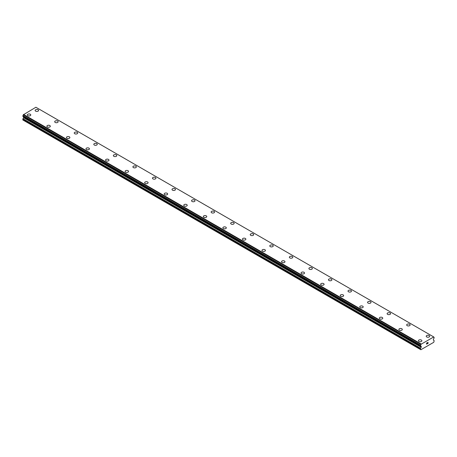 <?xml version="1.0" encoding="UTF-8"?>
<svg xmlns="http://www.w3.org/2000/svg" width="457" height="457" viewBox="0 0 457 457"><rect width="100%" height="100%" fill="white"/><g stroke="black" fill="none" stroke-linecap="round" stroke-linejoin="round"><path stroke-width="0.69" d="M35.138 110.445A1.731 1 180 0 1 36.2 109.526A1.731 1 180 0 1 38.085 109.737A1.731 1 180 0 1 38.594 110.445A1.731 1 180 0 1 37.525 111.365A1.731 1 180 0 1 35.64 111.154A1.731 1 180 0 1 35.138 110.445A1.731 1 180 0 1 36.206 109.526A1.731 1 180 0 1 38.085 109.743A1.731 1 180 0 1 38.594 110.445M54.691 121.733A1.731 1 180 0 1 55.76 120.814A1.731 1 180 0 1 57.639 121.031A1.731 1 180 0 1 58.148 121.739A1.731 1 180 0 1 57.079 122.659A1.731 1 180 0 1 55.194 122.442A1.731 1 180 0 1 54.691 121.733A1.731 1 180 0 1 55.76 120.819A1.731 1 180 0 1 57.639 121.031A1.731 1 180 0 1 58.148 121.733M74.245 133.027A1.731 1 180 0 1 75.314 132.102A1.731 1 180 0 1 77.193 132.319A1.731 1 180 0 1 77.701 133.027A1.731 1 180 0 1 76.633 133.947A1.731 1 180 0 1 74.754 133.73A1.731 1 180 0 1 74.245 133.027A1.731 1 180 0 1 75.314 132.107A1.731 1 180 0 1 77.193 132.324A1.731 1 180 0 1 77.701 133.027M93.799 144.315A1.731 1 180 0 1 94.867 143.395A1.731 1 180 0 1 96.753 143.607A1.731 1 180 0 1 97.255 144.315A1.731 1 180 0 1 96.187 145.235A1.731 1 180 0 1 94.308 145.023A1.731 1 180 0 1 93.799 144.315A1.731 1 180 0 1 94.867 143.395A1.731 1 180 0 1 96.753 143.612A1.731 1 180 0 1 97.255 144.315M113.353 155.603A1.731 1 180 0 1 114.421 154.683A1.731 1 180 0 1 116.306 154.9A1.731 1 180 0 1 116.809 155.608A1.731 1 180 0 1 115.747 156.528A1.731 1 180 0 1 113.862 156.311A1.731 1 180 0 1 113.353 155.603A1.731 1 180 0 1 114.421 154.689A1.731 1 180 0 1 116.306 154.9A1.731 1 180 0 1 116.809 155.603M135.86 166.194A1.731 1 180 0 1 136.369 166.896A1.731 1 180 0 1 135.301 167.816A1.731 1 180 0 1 133.415 167.599A1.731 1 180 0 1 132.907 166.896A1.731 1 180 0 1 133.975 165.977A1.731 1 180 0 1 135.86 166.194M132.907 166.896A1.731 1 180 0 1 133.975 165.971A1.731 1 180 0 1 135.86 166.188A1.731 1 180 0 1 136.369 166.896M152.467 178.184A1.731 1 180 0 1 153.529 177.265A1.731 1 180 0 1 155.414 177.476A1.731 1 180 0 1 155.923 178.184A1.731 1 180 0 1 154.854 179.104A1.731 1 180 0 1 152.969 178.893A1.731 1 180 0 1 152.467 178.184A1.731 1 180 0 1 153.535 177.265A1.731 1 180 0 1 155.414 177.482A1.731 1 180 0 1 155.923 178.184M172.021 189.472A1.731 1 180 0 1 173.083 188.552A1.731 1 180 0 1 174.968 188.77A1.731 1 180 0 1 175.477 189.478A1.731 1 180 0 1 174.408 190.398A1.731 1 180 0 1 172.523 190.181A1.731 1 180 0 1 172.021 189.472A1.731 1 180 0 1 173.089 188.558A1.731 1 180 0 1 174.968 188.77A1.731 1 180 0 1 175.477 189.472M191.574 200.766A1.731 1 180 0 1 192.643 199.84A1.731 1 180 0 1 194.522 200.057A1.731 1 180 0 1 195.03 200.766A1.731 1 180 0 1 193.962 201.686A1.731 1 180 0 1 192.077 201.468A1.731 1 180 0 1 191.574 200.766A1.731 1 180 0 1 192.643 199.846A1.731 1 180 0 1 194.522 200.063A1.731 1 180 0 1 195.03 200.766M214.076 211.351A1.731 1 180 0 1 214.584 212.054A1.731 1 180 0 1 213.516 212.973A1.731 1 180 0 1 211.637 212.762A1.731 1 180 0 1 211.128 212.054A1.731 1 180 0 1 212.197 211.134A1.731 1 180 0 1 214.076 211.351M211.128 212.054A1.731 1 180 0 1 212.197 211.134A1.731 1 180 0 1 214.076 211.345A1.731 1 180 0 1 214.584 212.054M230.682 223.347A1.731 1 180 0 1 231.75 222.428A1.731 1 180 0 1 233.636 222.639A1.731 1 180 0 1 234.138 223.347M233.636 222.639A1.731 1 180 0 1 234.138 223.342A1.731 1 180 0 1 233.07 224.267A1.731 1 180 0 1 231.191 224.05A1.731 1 180 0 1 230.682 223.342A1.731 1 180 0 1 231.75 222.422A1.731 1 180 0 1 233.636 222.639M250.236 234.635A1.731 1 180 0 1 251.304 233.71A1.731 1 180 0 1 253.189 233.927A1.731 1 180 0 1 253.692 234.635A1.731 1 180 0 1 252.63 235.555A1.731 1 180 0 1 250.744 235.338A1.731 1 180 0 1 250.236 234.635A1.731 1 180 0 1 251.304 233.716A1.731 1 180 0 1 253.189 233.933A1.731 1 180 0 1 253.692 234.635M269.79 245.923A1.731 1 180 0 1 270.858 245.003A1.731 1 180 0 1 272.743 245.215A1.731 1 180 0 1 273.246 245.923A1.731 1 180 0 1 272.183 246.843A1.731 1 180 0 1 270.298 246.631A1.731 1 180 0 1 269.79 245.923A1.731 1 180 0 1 270.858 245.003A1.731 1 180 0 1 272.743 245.22A1.731 1 180 0 1 273.246 245.923M289.344 257.211A1.731 1 180 0 1 290.412 256.291A1.731 1 180 0 1 292.297 256.508A1.731 1 180 0 1 292.806 257.217A1.731 1 180 0 1 291.737 258.136A1.731 1 180 0 1 289.852 257.919A1.731 1 180 0 1 289.344 257.211A1.731 1 180 0 1 290.418 256.297A1.731 1 180 0 1 292.297 256.508A1.731 1 180 0 1 292.806 257.211M308.903 268.505A1.731 1 180 0 1 309.966 267.579A1.731 1 180 0 1 311.851 267.796A1.731 1 180 0 1 312.359 268.505A1.731 1 180 0 1 311.291 269.424A1.731 1 180 0 1 309.406 269.207A1.731 1 180 0 1 308.903 268.505A1.731 1 180 0 1 309.972 267.585A1.731 1 180 0 1 311.851 267.802A1.731 1 180 0 1 312.359 268.505M328.457 279.793A1.731 1 180 0 1 329.526 278.873A1.731 1 180 0 1 331.405 279.084A1.731 1 180 0 1 331.913 279.793A1.731 1 180 0 1 330.845 280.712A1.731 1 180 0 1 328.96 280.495A1.731 1 180 0 1 328.457 279.793A1.731 1 180 0 1 329.526 278.873A1.731 1 180 0 1 331.405 279.09A1.731 1 180 0 1 331.913 279.793M348.011 291.08A1.731 1 180 0 1 349.079 290.161A1.731 1 180 0 1 350.959 290.378A1.731 1 180 0 1 351.467 291.086A1.731 1 180 0 1 350.399 292.006A1.731 1 180 0 1 348.52 291.789A1.731 1 180 0 1 348.011 291.08A1.731 1 180 0 1 349.079 290.166A1.731 1 180 0 1 350.959 290.378A1.731 1 180 0 1 351.467 291.08M367.565 302.374A1.731 1 180 0 1 368.633 301.449A1.731 1 180 0 1 370.518 301.666A1.731 1 180 0 1 371.021 302.374A1.731 1 180 0 1 369.953 303.294A1.731 1 180 0 1 368.074 303.077A1.731 1 180 0 1 367.565 302.374A1.731 1 180 0 1 368.633 301.454A1.731 1 180 0 1 370.518 301.671A1.731 1 180 0 1 371.021 302.374M387.119 313.662A1.731 1 180 0 1 388.187 312.742A1.731 1 180 0 1 390.072 312.954A1.731 1 180 0 1 390.575 313.662A1.731 1 180 0 1 389.513 314.582A1.731 1 180 0 1 387.627 314.365A1.731 1 180 0 1 387.119 313.662A1.731 1 180 0 1 388.187 312.742A1.731 1 180 0 1 390.072 312.959A1.731 1 180 0 1 390.575 313.662M406.673 324.95A1.731 1 180 0 1 407.741 324.03A1.731 1 180 0 1 409.626 324.247A1.731 1 180 0 1 410.129 324.956A1.731 1 180 0 1 409.066 325.875A1.731 1 180 0 1 407.181 325.658A1.731 1 180 0 1 406.673 324.95A1.731 1 180 0 1 407.741 324.036A1.731 1 180 0 1 409.626 324.247A1.731 1 180 0 1 410.129 324.95M429.18 335.541A1.731 1 180 0 1 429.689 336.243A1.731 1 180 0 1 428.62 337.163A1.731 1 180 0 1 426.735 336.946A1.731 1 180 0 1 426.227 336.243A1.731 1 180 0 1 427.295 335.324A1.731 1 180 0 1 429.18 335.541M426.227 336.243A1.731 1 180 0 1 427.295 335.318A1.731 1 180 0 1 429.18 335.535A1.731 1 180 0 1 429.689 336.243M27.311 114.964A1.731 1 180 0 1 28.38 114.039A1.731 1 180 0 1 30.265 114.256A1.731 1 180 0 1 30.773 114.964A1.731 1 180 0 1 29.705 115.884A1.731 1 180 0 1 27.82 115.667A1.731 1 180 0 1 27.311 114.964A1.731 1 180 0 1 28.38 114.044A1.731 1 180 0 1 30.265 114.261A1.731 1 180 0 1 30.773 114.964M49.819 125.549A1.731 1 180 0 1 50.327 126.252A1.731 1 180 0 1 49.259 127.172A1.731 1 180 0 1 47.374 126.955A1.731 1 180 0 1 46.871 126.252A1.731 1 180 0 1 47.939 125.332A1.731 1 180 0 1 49.819 125.549M46.871 126.252A1.731 1 180 0 1 47.934 125.327A1.731 1 180 0 1 49.819 125.544A1.731 1 180 0 1 50.327 126.252M66.425 137.546A1.731 1 180 0 1 67.493 136.62A1.731 1 180 0 1 69.373 136.837A1.731 1 180 0 1 69.881 137.546M69.373 136.837A1.731 1 180 0 1 69.881 137.54A1.731 1 180 0 1 68.813 138.465A1.731 1 180 0 1 66.928 138.248A1.731 1 180 0 1 66.425 137.54A1.731 1 180 0 1 67.487 136.62A1.731 1 180 0 1 69.373 136.837M85.979 148.833A1.731 1 180 0 1 87.047 147.908A1.731 1 180 0 1 88.926 148.125A1.731 1 180 0 1 89.435 148.833A1.731 1 180 0 1 88.367 149.753A1.731 1 180 0 1 86.482 149.536A1.731 1 180 0 1 85.979 148.833A1.731 1 180 0 1 87.047 147.914A1.731 1 180 0 1 88.926 148.131A1.731 1 180 0 1 89.435 148.833M105.533 160.121A1.731 1 180 0 1 106.601 159.196A1.731 1 180 0 1 108.48 159.413A1.731 1 180 0 1 108.989 160.121A1.731 1 180 0 1 107.921 161.041A1.731 1 180 0 1 106.041 160.824A1.731 1 180 0 1 105.533 160.121A1.731 1 180 0 1 106.601 159.202A1.731 1 180 0 1 108.48 159.419A1.731 1 180 0 1 108.989 160.121M125.087 171.409A1.731 1 180 0 1 126.155 170.49A1.731 1 180 0 1 128.04 170.707A1.731 1 180 0 1 128.543 171.415A1.731 1 180 0 1 127.474 172.335A1.731 1 180 0 1 125.595 172.118A1.731 1 180 0 1 125.087 171.409A1.731 1 180 0 1 126.155 170.49A1.731 1 180 0 1 128.04 170.707A1.731 1 180 0 1 128.543 171.409M144.641 182.703A1.731 1 180 0 1 145.709 181.777A1.731 1 180 0 1 147.594 181.995A1.731 1 180 0 1 148.097 182.703A1.731 1 180 0 1 147.034 183.623A1.731 1 180 0 1 145.149 183.406A1.731 1 180 0 1 144.641 182.703A1.731 1 180 0 1 145.709 181.783A1.731 1 180 0 1 147.594 182A1.731 1 180 0 1 148.097 182.703M164.194 193.991A1.731 1 180 0 1 165.263 193.065A1.731 1 180 0 1 167.148 193.282A1.731 1 180 0 1 167.656 193.991A1.731 1 180 0 1 166.588 194.911A1.731 1 180 0 1 164.703 194.693A1.731 1 180 0 1 164.194 193.991A1.731 1 180 0 1 165.263 193.071A1.731 1 180 0 1 167.148 193.288A1.731 1 180 0 1 167.656 193.991M183.754 205.279A1.731 1 180 0 1 184.817 204.359A1.731 1 180 0 1 186.702 204.576A1.731 1 180 0 1 187.21 205.284A1.731 1 180 0 1 186.142 206.204A1.731 1 180 0 1 184.257 205.987A1.731 1 180 0 1 183.754 205.279A1.731 1 180 0 1 184.822 204.359A1.731 1 180 0 1 186.702 204.576A1.731 1 180 0 1 187.21 205.279M203.308 216.572A1.731 1 180 0 1 204.37 215.647A1.731 1 180 0 1 206.256 215.864A1.731 1 180 0 1 206.764 216.572A1.731 1 180 0 1 205.696 217.492A1.731 1 180 0 1 203.811 217.275A1.731 1 180 0 1 203.308 216.572A1.731 1 180 0 1 204.376 215.653A1.731 1 180 0 1 206.256 215.87A1.731 1 180 0 1 206.764 216.572M222.862 227.86A1.731 1 180 0 1 223.93 226.935A1.731 1 180 0 1 225.809 227.152A1.731 1 180 0 1 226.318 227.86A1.731 1 180 0 1 225.25 228.78A1.731 1 180 0 1 223.364 228.563A1.731 1 180 0 1 222.862 227.86A1.731 1 180 0 1 223.93 226.94A1.731 1 180 0 1 225.809 227.158A1.731 1 180 0 1 226.318 227.86M242.416 239.148A1.731 1 180 0 1 243.484 238.228A1.731 1 180 0 1 245.363 238.445A1.731 1 180 0 1 245.872 239.154A1.731 1 180 0 1 244.803 240.074A1.731 1 180 0 1 242.924 239.856A1.731 1 180 0 1 242.416 239.148A1.731 1 180 0 1 243.484 238.228A1.731 1 180 0 1 245.363 238.445A1.731 1 180 0 1 245.872 239.148M264.923 249.739A1.731 1 180 0 1 265.426 250.442A1.731 1 180 0 1 264.357 251.361A1.731 1 180 0 1 262.478 251.144A1.731 1 180 0 1 261.97 250.442A1.731 1 180 0 1 263.038 249.522A1.731 1 180 0 1 264.923 249.739M261.97 250.442A1.731 1 180 0 1 263.038 249.516A1.731 1 180 0 1 264.923 249.733A1.731 1 180 0 1 265.426 250.442M281.523 261.73A1.731 1 180 0 1 282.592 260.804A1.731 1 180 0 1 284.477 261.021A1.731 1 180 0 1 284.979 261.73A1.731 1 180 0 1 283.917 262.649A1.731 1 180 0 1 282.032 262.432A1.731 1 180 0 1 281.523 261.73A1.731 1 180 0 1 282.592 260.81A1.731 1 180 0 1 284.477 261.027A1.731 1 180 0 1 284.979 261.73M301.077 273.018A1.731 1 180 0 1 302.146 272.098A1.731 1 180 0 1 304.031 272.315A1.731 1 180 0 1 304.533 273.023A1.731 1 180 0 1 303.471 273.943A1.731 1 180 0 1 301.586 273.726A1.731 1 180 0 1 301.077 273.018A1.731 1 180 0 1 302.146 272.098A1.731 1 180 0 1 304.031 272.315A1.731 1 180 0 1 304.533 273.018M320.631 284.311A1.731 1 180 0 1 321.699 283.386A1.731 1 180 0 1 323.585 283.603A1.731 1 180 0 1 324.093 284.311A1.731 1 180 0 1 323.025 285.231A1.731 1 180 0 1 321.14 285.014A1.731 1 180 0 1 320.631 284.311A1.731 1 180 0 1 321.705 283.391A1.731 1 180 0 1 323.585 283.608A1.731 1 180 0 1 324.093 284.311M343.138 294.896A1.731 1 180 0 1 343.647 295.599A1.731 1 180 0 1 342.579 296.519A1.731 1 180 0 1 340.694 296.302A1.731 1 180 0 1 340.191 295.599A1.731 1 180 0 1 341.259 294.679A1.731 1 180 0 1 343.138 294.896M340.191 295.599A1.731 1 180 0 1 341.253 294.674A1.731 1 180 0 1 343.138 294.891A1.731 1 180 0 1 343.647 295.599M359.745 306.893A1.731 1 180 0 1 360.813 305.967A1.731 1 180 0 1 362.692 306.184A1.731 1 180 0 1 363.201 306.893M362.692 306.184A1.731 1 180 0 1 363.201 306.887A1.731 1 180 0 1 362.133 307.812A1.731 1 180 0 1 360.247 307.595A1.731 1 180 0 1 359.745 306.887A1.731 1 180 0 1 360.813 305.967A1.731 1 180 0 1 362.692 306.184M379.299 318.181A1.731 1 180 0 1 380.367 317.255A1.731 1 180 0 1 382.246 317.472A1.731 1 180 0 1 382.755 318.181A1.731 1 180 0 1 381.686 319.1A1.731 1 180 0 1 379.807 318.883A1.731 1 180 0 1 379.299 318.181A1.731 1 180 0 1 380.367 317.261A1.731 1 180 0 1 382.246 317.478A1.731 1 180 0 1 382.755 318.181M398.852 329.468A1.731 1 180 0 1 399.921 328.543A1.731 1 180 0 1 401.806 328.76A1.731 1 180 0 1 402.309 329.468A1.731 1 180 0 1 401.24 330.388A1.731 1 180 0 1 399.361 330.171A1.731 1 180 0 1 398.852 329.468A1.731 1 180 0 1 399.921 328.549A1.731 1 180 0 1 401.806 328.766A1.731 1 180 0 1 402.309 329.468M418.406 340.756A1.731 1 180 0 1 419.475 339.837A1.731 1 180 0 1 421.36 340.054A1.731 1 180 0 1 421.862 340.756A1.731 1 180 0 1 420.8 341.682A1.731 1 180 0 1 418.915 341.465A1.731 1 180 0 1 418.406 340.756A1.731 1 180 0 1 419.475 339.837A1.731 1 180 0 1 421.36 340.054A1.731 1 180 0 1 421.862 340.756M426.649 343.104L426.649 343.544L427.141 342.819L426.649 343.104M426.649 343.618L426.649 344.064L426.649 343.618M426.649 344.064L427.146 343.778L426.649 344.058M426.587 344.172L427.141 343.853L426.587 344.172L426.587 343.064L427.141 342.744M427.524 342.801L428.038 342.333M428.038 342.659L427.901 342.944L428.038 342.659M427.901 342.944L427.603 343.51L427.901 342.944M427.603 343.51L428.129 343.207L427.603 343.51M427.466 343.664L428.129 343.281L427.472 343.664L428.02 342.556L427.632 342.584L428.02 342.459M421.16 347.263L421.091 346.292A0.6 0.348 -60 0 1 420.994 346.2A0.674 0.388 -60 0 0 420.543 345.972L420.531 345.144A0.674 0.388 -60 0 0 420.926 344.344L433.687 336.98A0.674 0.388 -60 0 0 434.081 337.323L434.064 338.169A0.674 0.388 -60 0 0 433.619 338.911A0.6 0.348 -60 0 1 433.522 339.117L433.31 339.979L434.013 340.522A0.691 0.4 -60 0 1 434.15 340.842L433.762 342.299L420.851 349.754L420.463 348.748A0.691 0.4 -60 0 1 420.6 348.268L421.16 347.263L23.553 117.7L22.987 118.706A0.691 0.4 120 0 0 22.85 119.186L22.85 119.968L420.463 349.525M23.661 116.866L23.553 117.7M22.85 116.352L420.463 345.926L22.85 116.352L22.919 115.587A0.674 0.388 -60 0 0 23.313 114.787L35.886 107.246L433.493 336.809M36.046 107.344L433.659 336.9M434.081 337.323L433.693 337.095M421.114 343.955L23.507 114.393M420.926 344.344L23.313 114.787M420.531 345.144L22.919 115.587M420.463 345.281L22.85 115.724M420.994 346.2L420.577 345.96M421.297 346.914L23.69 117.358M420.463 348.748L22.85 119.186M420.954 344.235L23.341 114.673M421.297 346.56L23.69 117.003M420.6 348.268L22.987 118.706M434.121 337.323L433.687 337.077M420.491 345.972L22.879 116.415"/></g></svg>
